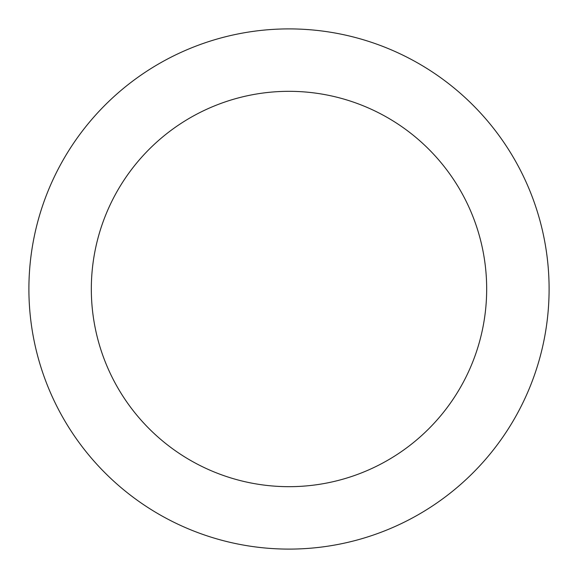 <?xml version="1.0" encoding="UTF-8"?>
<svg xmlns="http://www.w3.org/2000/svg" width="578" height="578" viewBox="0 0 578 578"><rect width="100%" height="100%" fill="white"/><g stroke="black" fill="none" stroke-linecap="round" stroke-linejoin="round"><path stroke-width="0.87" d="M289 486.676A197.676 197.676 0 0 0 486.676 289A197.676 197.676 0 0 0 289 91.324A197.676 197.676 0 0 0 91.324 289A197.676 197.676 0 0 0 289 486.676M289 549.1A260.1 260.1 0 0 0 549.1 289A260.1 260.1 0 0 0 289 28.9A260.1 260.1 0 0 0 28.9 289A260.1 260.1 0 0 0 289 549.1"/></g></svg>

